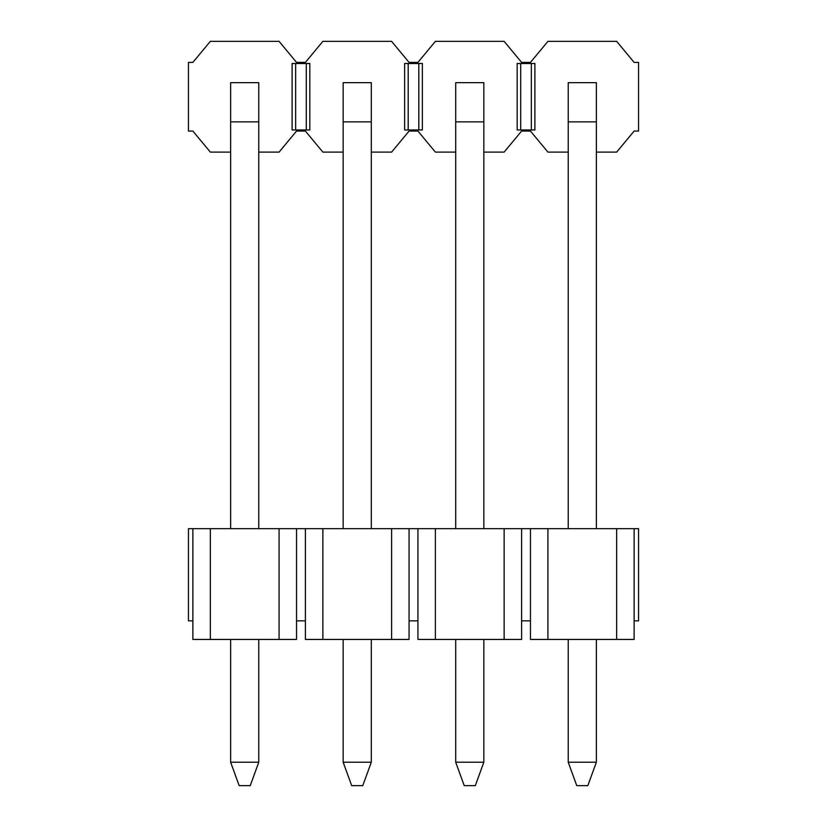 <?xml version="1.0" encoding="UTF-8"?>
<svg xmlns="http://www.w3.org/2000/svg" width="827" height="827" viewBox="0 0 827 827"><rect width="100%" height="100%" fill="white"/><g stroke="black" fill="none" stroke-linecap="round" stroke-linejoin="round"><path stroke-width="1.24" d="M568.232 528.691L568.232 82.659L596.36 82.659L596.36 528.691M596.36 762.215L587.832 785.65L576.76 785.65L568.232 762.215L596.36 762.215L596.36 639.447M568.232 762.215L568.232 639.447M455.698 82.659L483.836 82.659L455.698 82.659L455.698 528.691M483.836 528.691L483.836 82.659M483.836 762.215L475.308 785.65L464.226 785.65L455.698 762.215L483.836 762.215L483.836 639.447M455.698 762.215L455.698 639.447M343.164 82.659L371.302 82.659L343.164 82.659L343.164 528.691M371.302 528.691L371.302 82.659M371.302 762.215L362.774 785.65L351.692 785.65L343.164 762.215L371.302 762.215L371.302 639.447M343.164 762.215L343.164 639.447M596.36 152.106L616.663 152.106L634.133 131.069L638.558 131.069L638.558 62.397L634.133 62.397L616.663 41.35L547.929 41.35L530.458 62.397L521.599 62.397L504.139 41.35L435.395 41.35L417.935 62.397L409.065 62.397L391.605 41.35L322.861 41.35L305.401 62.397L296.542 62.397L279.071 41.35L210.337 41.35L192.867 62.397L188.442 62.397L188.442 131.069L192.867 131.069L210.337 152.106L230.64 152.106M258.768 152.106L279.071 152.106L296.542 131.069L305.401 131.069L322.861 152.106L343.164 152.106M371.302 152.106L391.605 152.106L409.065 131.069L417.935 131.069L435.395 152.106L455.698 152.106M483.836 152.106L504.139 152.106L521.599 131.069L530.458 131.069L547.929 152.106L568.232 152.106M309.825 63.503L292.107 63.503L292.107 129.953L309.825 129.953L309.825 63.503M534.893 63.503L517.175 63.503L517.175 129.953L534.893 129.953L534.893 63.503M422.359 63.503L404.641 63.503L404.641 129.953L422.359 129.953L422.359 63.503M258.768 82.659L230.64 82.659L258.768 82.659L258.768 528.691M418.813 63.503L418.813 129.953M408.187 129.953L408.187 63.503M520.71 129.953L520.71 63.503M531.347 63.503L531.347 129.953M295.652 129.953L295.652 63.503M306.29 63.503L306.29 129.953M258.768 762.215L250.24 785.65L239.168 785.65L230.64 762.215L258.768 762.215L258.768 639.447M230.64 762.215L230.64 639.447M230.64 528.691L230.64 82.659M192.867 528.691L188.442 528.691L188.442 620.839L192.867 620.839L192.867 639.447L279.071 639.447L279.071 528.691L192.867 528.691L192.867 620.839M547.929 528.691L638.558 528.691L638.558 620.839L634.133 620.839L634.133 639.447L547.929 639.447L547.929 528.691L530.458 528.691L530.458 620.839L521.599 620.839L521.599 639.447L435.395 639.447L435.395 528.691L417.935 528.691L417.935 620.839L409.065 620.839L409.065 639.447L322.861 639.447L322.861 528.691L279.071 528.691M322.861 528.691L409.065 528.691L409.065 620.839M417.935 528.691L409.065 528.691M435.395 528.691L521.599 528.691L521.599 620.839M530.458 528.691L521.599 528.691M547.929 639.447L530.458 639.447L530.458 620.839M435.395 639.447L417.935 639.447L417.935 620.839M305.401 528.691L305.401 620.839L296.542 620.839L296.542 639.447L279.071 639.447M634.133 528.691L634.133 620.839M616.663 639.447L616.663 528.691M504.139 639.447L504.139 528.691M322.861 639.447L305.401 639.447L305.401 620.839M391.605 639.447L391.605 528.691M210.337 639.447L210.337 528.691M296.542 528.691L296.542 620.839M568.232 121.869L596.36 121.869M455.698 121.869L483.836 121.869M343.164 121.869L371.302 121.869M230.64 121.869L258.768 121.869"/></g></svg>
